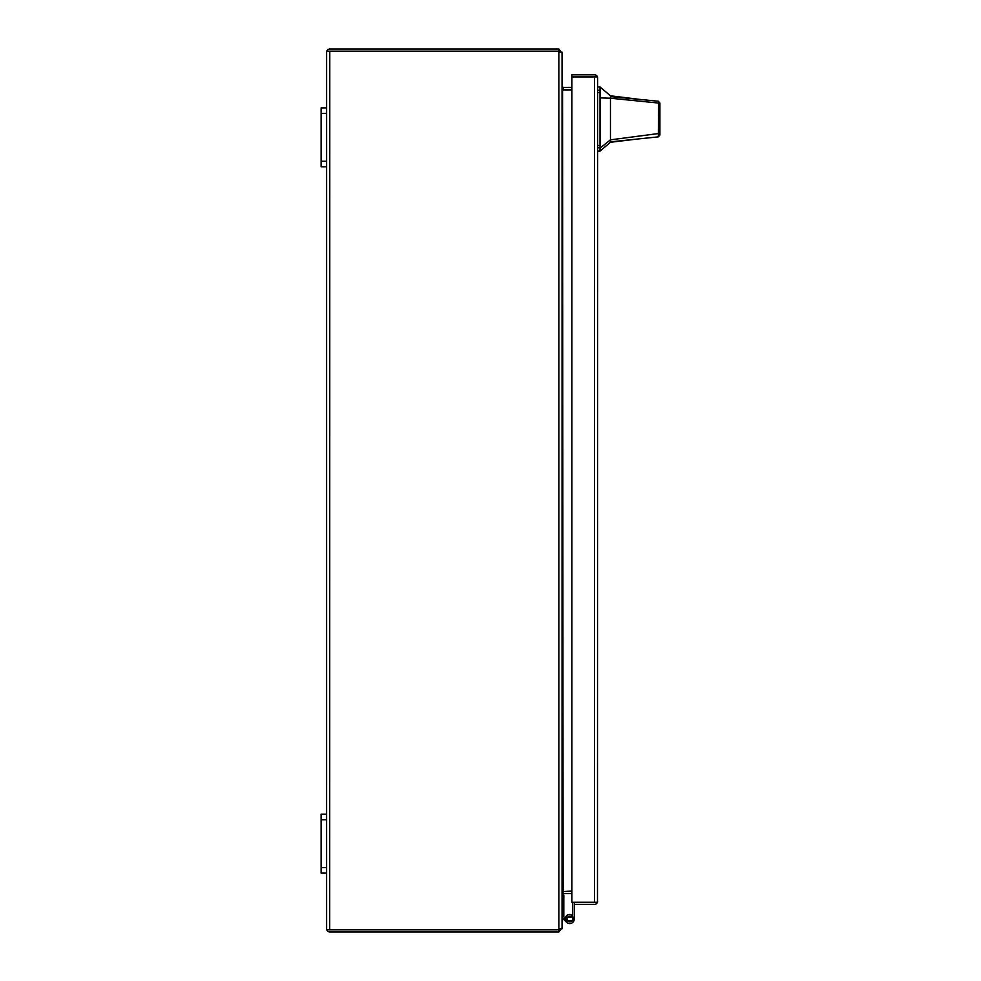 <?xml version="1.0" encoding="UTF-8"?>
<svg xmlns="http://www.w3.org/2000/svg" width="981" height="981" viewBox="0 0 981 981"><rect width="100%" height="100%" fill="white"/><g stroke="black" fill="none" stroke-linecap="round" stroke-linejoin="round"><path stroke-width="1.47" d="M610.452 95.795L610.452 96.604L640.875 99.535L610.452 95.795L600.004 86.966L600.004 151.111L610.452 142.282L610.452 139.854L600.004 148.192M659.894 119.032C659.894 132.312 659.894 132.312 659.894 119.032C659.894 105.752 659.894 105.752 659.894 119.032M640.875 99.535L658.251 101.215L659.894 102.98L659.894 132.165L658.668 133.514L610.452 139.854L610.452 98.223L658.582 103.054L658.3 101.227M659.894 127.861L659.894 135.096L658.312 136.862L610.452 141.853M610.452 110.387L610.452 107.469M659.894 103.643L659.894 105.09M610.452 96.604L610.452 98.223L600.004 97.892M658.312 136.862L658.582 103.054L659.894 104.587M659.894 135.096L659.894 132.165M659.894 108.732L659.894 109.455M572.634 902.25A2.624 2.624 0 0 0 572.487 903.109L572.487 919.025A2.759 2.759 0 0 1 569.728 921.784A2.759 2.759 0 0 1 566.969 919.025A2.759 2.759 0 0 1 571.016 916.585L571.849 915.028A4.525 4.525 0 0 0 565.203 919.025A4.525 4.525 0 0 0 569.728 923.55A4.525 4.525 0 0 0 574.253 919.025L574.253 902.25L597.478 902.25L571.898 902.25L571.898 76.923L594.547 76.923M574.253 919.025L574.253 914.5L574.253 919.025A4.525 4.525 0 0 1 566.528 922.226L562.812 918.51A2.624 2.624 0 0 1 562.039 916.659M594.547 902.25L594.474 76.923L571.898 76.923L571.898 74.801L594.474 74.801A3.176 3.176 0 0 1 597.478 76.923L594.474 76.923L597.478 76.923L597.65 77.977L597.478 902.25A3.176 3.176 0 0 1 594.474 904.372L574.253 904.372M597.65 901.196L597.478 902.25M597.65 77.977L597.478 76.923M563.339 919.025L564.578 917.787L564.063 917.26A0.858 0.858 0 0 1 563.805 916.659L563.805 895.015L562.039 895.015M565.24 918.449L564.578 917.787M565.412 917.689A4.525 4.525 0 0 1 572.487 915.445M571.114 916.413L572.487 916.843M573.112 920.938L573.112 917.112L566.344 917.112L566.344 920.938L573.112 920.938M326.599 928.774L326.599 873.09L326.599 928.774M326.599 166.77L326.599 814.23L326.599 161.252L321.106 161.252L321.106 166.77L326.599 166.77M326.599 52.226L326.599 107.91L326.599 52.226M329.714 51.171L558.863 51.171L329.788 51.171L329.714 929.829M326.783 51.171L329.788 51.171L326.783 51.171A3.176 3.176 0 0 1 329.788 49.05L558.863 49.05L558.863 51.171L559.93 52.226M326.783 929.829A3.176 3.176 0 0 0 329.788 931.95L558.863 931.95L558.863 929.829L326.783 929.829L558.863 929.829L562.039 928.014L562.039 52.986L559.55 51.429M559.93 928.774L558.863 929.829L558.863 51.171M561.39 52.226L558.863 49.05M558.863 931.95L561.39 928.774M562.039 52.226L562.039 86.34L563.106 87.395L571.898 87.395M571.898 89.516L562.554 89.467L563.106 891.091L562.039 894.132M571.898 893.605L563.106 893.605L562.039 894.66L562.039 928.774M571.898 891.091L562.554 891.533L571.898 891.484M562.039 86.868L563.106 89.909L571.898 89.909M321.106 113.428L326.599 113.428L326.599 107.91L321.106 107.91L321.106 161.252M326.599 113.428L326.599 161.252M321.106 819.748L326.599 819.748L326.599 814.23L321.106 814.23L321.106 873.09L326.599 873.09L326.599 867.572L321.106 867.572M326.599 819.748L326.599 867.572M597.65 145.482L600.004 145.482M600.004 92.582L597.65 92.582M600.004 90.301L597.65 90.301M600.004 147.775L597.65 147.775M563.106 89.516L563.106 87.395M563.106 893.605L563.106 891.484M637.061 139.069L610.452 142.282M600.004 86.953L597.65 86.953M600.004 151.111L597.65 151.111"/></g></svg>
